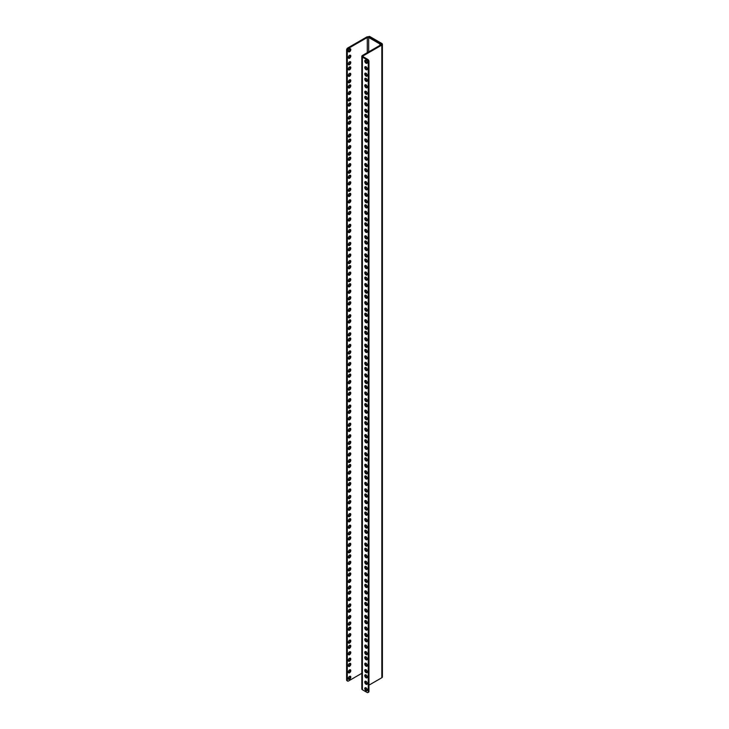 <?xml version="1.0" encoding="UTF-8"?>
<svg xmlns="http://www.w3.org/2000/svg" width="729" height="729" viewBox="0 0 729 729"><rect width="100%" height="100%" fill="white"/><g stroke="black" fill="none" stroke-linecap="round" stroke-linejoin="round"><path stroke-width="1.09" d="M368.473 36.796A1.586 0.911 60 0 1 369.102 36.933L381.13 43.868A0.984 0.574 180 0 1 381.13 44.679L362.395 55.495A1.977 1.139 180 0 0 361.821 56.297A1.977 1.139 180 0 0 362.395 57.099L367.152 59.851A1.586 0.911 60 0 1 368.263 61.783L368.263 691.794A1.64 0.948 60 0 1 367.926 692.55A1.64 0.948 60 0 1 367.106 692.468L362.395 689.752L362.395 57.099M369.102 36.933L369.803 36.532L381.823 43.467A1.977 1.139 180 0 1 382.406 44.278L382.406 676.922A1.977 1.139 180 0 1 381.823 677.724L368.965 685.151M361.821 56.297L361.821 688.941A1.977 1.139 0 0 0 362.395 689.752M382.406 44.278A1.977 1.139 180 0 1 381.823 45.08L363.097 55.896A0.984 0.574 0 0 0 363.097 56.698L367.844 59.441L367.152 59.851M366.031 76.144A1.777 1.03 -120 0 0 366.924 76.235A1.777 1.03 -120 0 0 366.924 74.185A1.777 1.03 -120 0 0 365.147 73.155A1.777 1.03 -120 0 0 364.874 74.577A1.777 1.03 -120 0 0 366.031 76.144M366.031 69.692A1.777 1.03 -120 0 0 366.924 69.784A1.777 1.03 -120 0 0 366.924 67.724A1.777 1.03 -120 0 0 365.147 66.704A1.777 1.03 -120 0 0 364.874 68.125A1.777 1.03 -120 0 0 366.031 69.692M366.031 63.232A1.777 1.03 -120 0 0 366.924 63.323A1.777 1.03 -120 0 0 366.924 61.272A1.777 1.03 -120 0 0 365.147 60.243A1.777 1.03 -120 0 0 364.874 61.673A1.777 1.03 -120 0 0 366.031 63.232M366.031 81.311A1.777 1.03 -120 0 0 366.924 81.402A1.777 1.03 -120 0 0 366.924 79.352A1.777 1.03 -120 0 0 365.147 78.322A1.777 1.03 -120 0 0 364.874 79.743A1.777 1.03 -120 0 0 366.031 81.311M366.031 87.772A1.777 1.03 -120 0 0 366.924 87.854A1.777 1.03 -120 0 0 366.924 85.803A1.777 1.03 -120 0 0 365.147 84.774A1.777 1.03 -120 0 0 364.874 86.204A1.777 1.03 -120 0 0 366.031 87.772M366.031 94.223A1.777 1.03 -120 0 0 366.924 94.314A1.777 1.03 -120 0 0 366.924 92.255A1.777 1.03 -120 0 0 365.147 91.234A1.777 1.03 -120 0 0 364.874 92.656A1.777 1.03 -120 0 0 366.031 94.223M366.031 99.39A1.777 1.03 -120 0 0 366.924 99.472A1.777 1.03 -120 0 0 366.924 97.422A1.777 1.03 -120 0 0 365.147 96.401A1.777 1.03 -120 0 0 364.874 97.823A1.777 1.03 -120 0 0 366.031 99.39M366.031 105.842A1.777 1.03 -120 0 0 366.924 105.933A1.777 1.03 -120 0 0 366.924 103.883A1.777 1.03 -120 0 0 365.147 102.853A1.777 1.03 -120 0 0 364.874 104.274A1.777 1.03 -120 0 0 366.031 105.842M366.031 112.302A1.777 1.03 -120 0 0 366.924 112.384A1.777 1.03 -120 0 0 366.924 110.334A1.777 1.03 -120 0 0 365.147 109.304A1.777 1.03 -120 0 0 364.874 110.735A1.777 1.03 -120 0 0 366.031 112.302M366.031 117.46A1.777 1.03 -120 0 0 366.924 117.551A1.777 1.03 -120 0 0 366.924 115.501A1.777 1.03 -120 0 0 365.147 114.471A1.777 1.03 -120 0 0 364.874 115.893A1.777 1.03 -120 0 0 366.031 117.46M366.031 123.921A1.777 1.03 -120 0 0 366.924 124.003A1.777 1.03 -120 0 0 366.924 121.953A1.777 1.03 -120 0 0 365.147 120.932A1.777 1.03 -120 0 0 364.874 122.354A1.777 1.03 -120 0 0 366.031 123.921M366.031 130.373A1.777 1.03 -120 0 0 366.924 130.464A1.777 1.03 -120 0 0 366.924 128.413A1.777 1.03 -120 0 0 365.147 127.384A1.777 1.03 -120 0 0 364.874 128.805A1.777 1.03 -120 0 0 366.031 130.373M366.031 135.539A1.777 1.03 -120 0 0 366.924 135.63A1.777 1.03 -120 0 0 366.924 133.571A1.777 1.03 -120 0 0 365.147 132.55A1.777 1.03 -120 0 0 364.874 133.972A1.777 1.03 -120 0 0 366.031 135.539M366.031 141.991A1.777 1.03 -120 0 0 366.924 142.082A1.777 1.03 -120 0 0 366.924 140.032A1.777 1.03 -120 0 0 365.147 139.002A1.777 1.03 -120 0 0 364.874 140.424A1.777 1.03 -120 0 0 366.031 141.991M366.031 148.452A1.777 1.03 -120 0 0 366.924 148.534A1.777 1.03 -120 0 0 366.924 146.483A1.777 1.03 -120 0 0 365.147 145.463A1.777 1.03 -120 0 0 364.874 146.884A1.777 1.03 -120 0 0 366.031 148.452M366.031 153.619A1.777 1.03 -120 0 0 366.924 153.701A1.777 1.03 -120 0 0 366.924 151.65A1.777 1.03 -120 0 0 365.147 150.621A1.777 1.03 -120 0 0 364.874 152.051A1.777 1.03 -120 0 0 366.031 153.619M366.031 160.07A1.777 1.03 -120 0 0 366.924 160.161A1.777 1.03 -120 0 0 366.924 158.102A1.777 1.03 -120 0 0 365.147 157.081A1.777 1.03 -120 0 0 364.874 158.503A1.777 1.03 -120 0 0 366.031 160.07M366.031 166.522A1.777 1.03 -120 0 0 366.924 166.613A1.777 1.03 -120 0 0 366.924 164.563A1.777 1.03 -120 0 0 365.147 163.533A1.777 1.03 -120 0 0 364.874 164.954A1.777 1.03 -120 0 0 366.031 166.522M366.031 171.689A1.777 1.03 -120 0 0 366.924 171.78A1.777 1.03 -120 0 0 366.924 169.729A1.777 1.03 -120 0 0 365.147 168.7A1.777 1.03 -120 0 0 364.874 170.121A1.777 1.03 -120 0 0 366.031 171.689M366.031 178.149A1.777 1.03 -120 0 0 366.924 178.231A1.777 1.03 -120 0 0 366.924 176.181A1.777 1.03 -120 0 0 365.147 175.151A1.777 1.03 -120 0 0 364.874 176.582A1.777 1.03 -120 0 0 366.031 178.149M366.031 184.601A1.777 1.03 -120 0 0 366.924 184.692A1.777 1.03 -120 0 0 366.924 182.633A1.777 1.03 -120 0 0 365.147 181.612A1.777 1.03 -120 0 0 364.874 183.034A1.777 1.03 -120 0 0 366.031 184.601M366.031 189.768A1.777 1.03 -120 0 0 366.924 189.85A1.777 1.03 -120 0 0 366.924 187.8A1.777 1.03 -120 0 0 365.147 186.779A1.777 1.03 -120 0 0 364.874 188.2A1.777 1.03 -120 0 0 366.031 189.768M366.031 196.219A1.777 1.03 -120 0 0 366.924 196.311A1.777 1.03 -120 0 0 366.924 194.26A1.777 1.03 -120 0 0 365.147 193.231A1.777 1.03 -120 0 0 364.874 194.652A1.777 1.03 -120 0 0 366.031 196.219M366.031 202.68A1.777 1.03 -120 0 0 366.924 202.762A1.777 1.03 -120 0 0 366.924 200.712A1.777 1.03 -120 0 0 365.147 199.682A1.777 1.03 -120 0 0 364.874 201.113A1.777 1.03 -120 0 0 366.031 202.68M366.031 207.838A1.777 1.03 -120 0 0 366.924 207.929A1.777 1.03 -120 0 0 366.924 205.879A1.777 1.03 -120 0 0 365.147 204.849A1.777 1.03 -120 0 0 364.874 206.271A1.777 1.03 -120 0 0 366.031 207.838M366.031 214.299A1.777 1.03 -120 0 0 366.924 214.381A1.777 1.03 -120 0 0 366.924 212.33A1.777 1.03 -120 0 0 365.147 211.31A1.777 1.03 -120 0 0 364.874 212.731A1.777 1.03 -120 0 0 366.031 214.299M366.031 220.75A1.777 1.03 -120 0 0 366.924 220.841A1.777 1.03 -120 0 0 366.924 218.791A1.777 1.03 -120 0 0 365.147 217.761A1.777 1.03 -120 0 0 364.874 219.183A1.777 1.03 -120 0 0 366.031 220.75M366.031 225.917A1.777 1.03 -120 0 0 366.924 226.008A1.777 1.03 -120 0 0 366.924 223.949A1.777 1.03 -120 0 0 365.147 222.928A1.777 1.03 -120 0 0 364.874 224.35A1.777 1.03 -120 0 0 366.031 225.917M366.031 232.369A1.777 1.03 -120 0 0 366.924 232.46A1.777 1.03 -120 0 0 366.924 230.41A1.777 1.03 -120 0 0 365.147 229.38A1.777 1.03 -120 0 0 364.874 230.801A1.777 1.03 -120 0 0 366.031 232.369M366.031 238.83A1.777 1.03 -120 0 0 366.924 238.912A1.777 1.03 -120 0 0 366.924 236.861A1.777 1.03 -120 0 0 365.147 235.841A1.777 1.03 -120 0 0 364.874 237.262A1.777 1.03 -120 0 0 366.031 238.83M366.031 243.996A1.777 1.03 -120 0 0 366.924 244.078A1.777 1.03 -120 0 0 366.924 242.028A1.777 1.03 -120 0 0 365.147 240.998A1.777 1.03 -120 0 0 364.874 242.429A1.777 1.03 -120 0 0 366.031 243.996M366.031 250.448A1.777 1.03 -120 0 0 366.924 250.539A1.777 1.03 -120 0 0 366.924 248.48A1.777 1.03 -120 0 0 365.147 247.459A1.777 1.03 -120 0 0 364.874 248.881A1.777 1.03 -120 0 0 366.031 250.448M366.031 256.9A1.777 1.03 -120 0 0 366.924 256.991A1.777 1.03 -120 0 0 366.924 254.94A1.777 1.03 -120 0 0 365.147 253.911A1.777 1.03 -120 0 0 364.874 255.341A1.777 1.03 -120 0 0 366.031 256.9M366.031 262.066A1.777 1.03 -120 0 0 366.924 262.158A1.777 1.03 -120 0 0 366.924 260.107A1.777 1.03 -120 0 0 365.147 259.077A1.777 1.03 -120 0 0 364.874 260.499A1.777 1.03 -120 0 0 366.031 262.066M366.031 268.527A1.777 1.03 -120 0 0 366.924 268.609A1.777 1.03 -120 0 0 366.924 266.559A1.777 1.03 -120 0 0 365.147 265.529A1.777 1.03 -120 0 0 364.874 266.96A1.777 1.03 -120 0 0 366.031 268.527M366.031 274.979A1.777 1.03 -120 0 0 366.924 275.07A1.777 1.03 -120 0 0 366.924 273.011A1.777 1.03 -120 0 0 365.147 271.99A1.777 1.03 -120 0 0 364.874 273.411A1.777 1.03 -120 0 0 366.031 274.979M366.031 280.146A1.777 1.03 -120 0 0 366.924 280.228A1.777 1.03 -120 0 0 366.924 278.177A1.777 1.03 -120 0 0 365.147 277.157A1.777 1.03 -120 0 0 364.874 278.578A1.777 1.03 -120 0 0 366.031 280.146M366.031 286.597A1.777 1.03 -120 0 0 366.924 286.688A1.777 1.03 -120 0 0 366.924 284.638A1.777 1.03 -120 0 0 365.147 283.608A1.777 1.03 -120 0 0 364.874 285.03A1.777 1.03 -120 0 0 366.031 286.597M366.031 293.058A1.777 1.03 -120 0 0 366.924 293.14A1.777 1.03 -120 0 0 366.924 291.09A1.777 1.03 -120 0 0 365.147 290.06A1.777 1.03 -120 0 0 364.874 291.491A1.777 1.03 -120 0 0 366.031 293.058M366.031 298.216A1.777 1.03 -120 0 0 366.924 298.307A1.777 1.03 -120 0 0 366.924 296.256A1.777 1.03 -120 0 0 365.147 295.227A1.777 1.03 -120 0 0 364.874 296.648A1.777 1.03 -120 0 0 366.031 298.216M366.031 304.676A1.777 1.03 -120 0 0 366.924 304.758A1.777 1.03 -120 0 0 366.924 302.708A1.777 1.03 -120 0 0 365.147 301.688A1.777 1.03 -120 0 0 364.874 303.109A1.777 1.03 -120 0 0 366.031 304.676M366.031 311.128A1.777 1.03 -120 0 0 366.924 311.219A1.777 1.03 -120 0 0 366.924 309.169A1.777 1.03 -120 0 0 365.147 308.139A1.777 1.03 -120 0 0 364.874 309.561A1.777 1.03 -120 0 0 366.031 311.128M366.031 316.295A1.777 1.03 -120 0 0 366.924 316.386A1.777 1.03 -120 0 0 366.924 314.327A1.777 1.03 -120 0 0 365.147 313.306A1.777 1.03 -120 0 0 364.874 314.728A1.777 1.03 -120 0 0 366.031 316.295M366.031 322.747A1.777 1.03 -120 0 0 366.924 322.838A1.777 1.03 -120 0 0 366.924 320.787A1.777 1.03 -120 0 0 365.147 319.758A1.777 1.03 -120 0 0 364.874 321.188A1.777 1.03 -120 0 0 366.031 322.747M366.031 329.207A1.777 1.03 -120 0 0 366.924 329.289A1.777 1.03 -120 0 0 366.924 327.239A1.777 1.03 -120 0 0 365.147 326.218A1.777 1.03 -120 0 0 364.874 327.64A1.777 1.03 -120 0 0 366.031 329.207M366.031 334.374A1.777 1.03 -120 0 0 366.924 334.456A1.777 1.03 -120 0 0 366.924 332.406A1.777 1.03 -120 0 0 365.147 331.376A1.777 1.03 -120 0 0 364.874 332.807A1.777 1.03 -120 0 0 366.031 334.374M366.031 340.826A1.777 1.03 -120 0 0 366.924 340.917A1.777 1.03 -120 0 0 366.924 338.857A1.777 1.03 -120 0 0 365.147 337.837A1.777 1.03 -120 0 0 364.874 339.258A1.777 1.03 -120 0 0 366.031 340.826M366.031 347.277A1.777 1.03 -120 0 0 366.924 347.368A1.777 1.03 -120 0 0 366.924 345.318A1.777 1.03 -120 0 0 365.147 344.288A1.777 1.03 -120 0 0 364.874 345.719A1.777 1.03 -120 0 0 366.031 347.277M366.031 352.444A1.777 1.03 -120 0 0 366.924 352.535A1.777 1.03 -120 0 0 366.924 350.485A1.777 1.03 -120 0 0 365.147 349.455A1.777 1.03 -120 0 0 364.874 350.877A1.777 1.03 -120 0 0 366.031 352.444M366.031 358.905A1.777 1.03 -120 0 0 366.924 358.987A1.777 1.03 -120 0 0 366.924 356.937A1.777 1.03 -120 0 0 365.147 355.907A1.777 1.03 -120 0 0 364.874 357.338A1.777 1.03 -120 0 0 366.031 358.905M366.031 365.357A1.777 1.03 -120 0 0 366.924 365.448A1.777 1.03 -120 0 0 366.924 363.388A1.777 1.03 -120 0 0 365.147 362.368A1.777 1.03 -120 0 0 364.874 363.789A1.777 1.03 -120 0 0 366.031 365.357M366.031 370.523A1.777 1.03 -120 0 0 366.924 370.605A1.777 1.03 -120 0 0 366.924 368.555A1.777 1.03 -120 0 0 365.147 367.534A1.777 1.03 -120 0 0 364.874 368.956A1.777 1.03 -120 0 0 366.031 370.523M366.031 376.975A1.777 1.03 -120 0 0 366.924 377.066A1.777 1.03 -120 0 0 366.924 375.016A1.777 1.03 -120 0 0 365.147 373.986A1.777 1.03 -120 0 0 364.874 375.408A1.777 1.03 -120 0 0 366.031 376.975M366.031 383.436A1.777 1.03 -120 0 0 366.924 383.518A1.777 1.03 -120 0 0 366.924 381.467A1.777 1.03 -120 0 0 365.147 380.438A1.777 1.03 -120 0 0 364.874 381.868A1.777 1.03 -120 0 0 366.031 383.436M366.031 388.593A1.777 1.03 -120 0 0 366.924 388.685A1.777 1.03 -120 0 0 366.924 386.634A1.777 1.03 -120 0 0 365.147 385.605A1.777 1.03 -120 0 0 364.874 387.035A1.777 1.03 -120 0 0 366.031 388.593M366.031 395.054A1.777 1.03 -120 0 0 366.924 395.136A1.777 1.03 -120 0 0 366.924 393.086A1.777 1.03 -120 0 0 365.147 392.065A1.777 1.03 -120 0 0 364.874 393.487A1.777 1.03 -120 0 0 366.031 395.054M366.031 401.506A1.777 1.03 -120 0 0 366.924 401.597A1.777 1.03 -120 0 0 366.924 399.547A1.777 1.03 -120 0 0 365.147 398.517A1.777 1.03 -120 0 0 364.874 399.939A1.777 1.03 -120 0 0 366.031 401.506M366.031 406.673A1.777 1.03 -120 0 0 366.924 406.764A1.777 1.03 -120 0 0 366.924 404.704A1.777 1.03 -120 0 0 365.147 403.684A1.777 1.03 -120 0 0 364.874 405.105A1.777 1.03 -120 0 0 366.031 406.673M366.031 413.124A1.777 1.03 -120 0 0 366.924 413.215A1.777 1.03 -120 0 0 366.924 411.165A1.777 1.03 -120 0 0 365.147 410.135A1.777 1.03 -120 0 0 364.874 411.566A1.777 1.03 -120 0 0 366.031 413.124M366.031 419.585A1.777 1.03 -120 0 0 366.924 419.676A1.777 1.03 -120 0 0 366.924 417.617A1.777 1.03 -120 0 0 365.147 416.596A1.777 1.03 -120 0 0 364.874 418.018A1.777 1.03 -120 0 0 366.031 419.585M366.031 424.752A1.777 1.03 -120 0 0 366.924 424.834A1.777 1.03 -120 0 0 366.924 422.784A1.777 1.03 -120 0 0 365.147 421.754A1.777 1.03 -120 0 0 364.874 423.184A1.777 1.03 -120 0 0 366.031 424.752M366.031 431.204A1.777 1.03 -120 0 0 366.924 431.295A1.777 1.03 -120 0 0 366.924 429.235A1.777 1.03 -120 0 0 365.147 428.215A1.777 1.03 -120 0 0 364.874 429.636A1.777 1.03 -120 0 0 366.031 431.204M366.031 437.655A1.777 1.03 -120 0 0 366.924 437.746A1.777 1.03 -120 0 0 366.924 435.696A1.777 1.03 -120 0 0 365.147 434.666A1.777 1.03 -120 0 0 364.874 436.097A1.777 1.03 -120 0 0 366.031 437.655M366.031 442.822A1.777 1.03 -120 0 0 366.924 442.913A1.777 1.03 -120 0 0 366.924 440.863A1.777 1.03 -120 0 0 365.147 439.833A1.777 1.03 -120 0 0 364.874 441.255A1.777 1.03 -120 0 0 366.031 442.822M366.031 449.283A1.777 1.03 -120 0 0 366.924 449.365A1.777 1.03 -120 0 0 366.924 447.314A1.777 1.03 -120 0 0 365.147 446.285A1.777 1.03 -120 0 0 364.874 447.715A1.777 1.03 -120 0 0 366.031 449.283M366.031 455.734A1.777 1.03 -120 0 0 366.924 455.825A1.777 1.03 -120 0 0 366.924 453.775A1.777 1.03 -120 0 0 365.147 452.745A1.777 1.03 -120 0 0 364.874 454.167A1.777 1.03 -120 0 0 366.031 455.734M366.031 460.901A1.777 1.03 -120 0 0 366.924 460.983A1.777 1.03 -120 0 0 366.924 458.933A1.777 1.03 -120 0 0 365.147 457.912A1.777 1.03 -120 0 0 364.874 459.334A1.777 1.03 -120 0 0 366.031 460.901M366.031 467.353A1.777 1.03 -120 0 0 366.924 467.444A1.777 1.03 -120 0 0 366.924 465.394A1.777 1.03 -120 0 0 365.147 464.364A1.777 1.03 -120 0 0 364.874 465.785A1.777 1.03 -120 0 0 366.031 467.353M366.031 473.814A1.777 1.03 -120 0 0 366.924 473.896A1.777 1.03 -120 0 0 366.924 471.845A1.777 1.03 -120 0 0 365.147 470.816A1.777 1.03 -120 0 0 364.874 472.246A1.777 1.03 -120 0 0 366.031 473.814M366.031 478.971A1.777 1.03 -120 0 0 366.924 479.062A1.777 1.03 -120 0 0 366.924 477.012A1.777 1.03 -120 0 0 365.147 475.982A1.777 1.03 -120 0 0 364.874 477.413A1.777 1.03 -120 0 0 366.031 478.971M366.031 485.432A1.777 1.03 -120 0 0 366.924 485.523A1.777 1.03 -120 0 0 366.924 483.464A1.777 1.03 -120 0 0 365.147 482.443A1.777 1.03 -120 0 0 364.874 483.865A1.777 1.03 -120 0 0 366.031 485.432M366.031 491.884A1.777 1.03 -120 0 0 366.924 491.975A1.777 1.03 -120 0 0 366.924 489.924A1.777 1.03 -120 0 0 365.147 488.895A1.777 1.03 -120 0 0 364.874 490.316A1.777 1.03 -120 0 0 366.031 491.884M366.031 497.05A1.777 1.03 -120 0 0 366.924 497.142A1.777 1.03 -120 0 0 366.924 495.082A1.777 1.03 -120 0 0 365.147 494.062A1.777 1.03 -120 0 0 364.874 495.483A1.777 1.03 -120 0 0 366.031 497.05M366.031 503.502A1.777 1.03 -120 0 0 366.924 503.593A1.777 1.03 -120 0 0 366.924 501.543A1.777 1.03 -120 0 0 365.147 500.513A1.777 1.03 -120 0 0 364.874 501.944A1.777 1.03 -120 0 0 366.031 503.502M366.031 509.963A1.777 1.03 -120 0 0 366.924 510.054A1.777 1.03 -120 0 0 366.924 507.995A1.777 1.03 -120 0 0 365.147 506.974A1.777 1.03 -120 0 0 364.874 508.395A1.777 1.03 -120 0 0 366.031 509.963M366.031 515.13A1.777 1.03 -120 0 0 366.924 515.212A1.777 1.03 -120 0 0 366.924 513.161A1.777 1.03 -120 0 0 365.147 512.132A1.777 1.03 -120 0 0 364.874 513.562A1.777 1.03 -120 0 0 366.031 515.13M366.031 521.581A1.777 1.03 -120 0 0 366.924 521.672A1.777 1.03 -120 0 0 366.924 519.613A1.777 1.03 -120 0 0 365.147 518.592A1.777 1.03 -120 0 0 364.874 520.014A1.777 1.03 -120 0 0 366.031 521.581M366.031 528.033A1.777 1.03 -120 0 0 366.924 528.124A1.777 1.03 -120 0 0 366.924 526.074A1.777 1.03 -120 0 0 365.147 525.044A1.777 1.03 -120 0 0 364.874 526.475A1.777 1.03 -120 0 0 366.031 528.033M366.031 533.2A1.777 1.03 -120 0 0 366.924 533.291A1.777 1.03 -120 0 0 366.924 531.241A1.777 1.03 -120 0 0 365.147 530.211A1.777 1.03 -120 0 0 364.874 531.632A1.777 1.03 -120 0 0 366.031 533.2M366.031 539.66A1.777 1.03 -120 0 0 366.924 539.742A1.777 1.03 -120 0 0 366.924 537.692A1.777 1.03 -120 0 0 365.147 536.662A1.777 1.03 -120 0 0 364.874 538.093A1.777 1.03 -120 0 0 366.031 539.66M366.031 546.112A1.777 1.03 -120 0 0 366.924 546.203A1.777 1.03 -120 0 0 366.924 544.153A1.777 1.03 -120 0 0 365.147 543.123A1.777 1.03 -120 0 0 364.874 544.545A1.777 1.03 -120 0 0 366.031 546.112M366.031 551.279A1.777 1.03 -120 0 0 366.924 551.361A1.777 1.03 -120 0 0 366.924 549.311A1.777 1.03 -120 0 0 365.147 548.29A1.777 1.03 -120 0 0 364.874 549.712A1.777 1.03 -120 0 0 366.031 551.279M366.031 557.731A1.777 1.03 -120 0 0 366.924 557.822A1.777 1.03 -120 0 0 366.924 555.771A1.777 1.03 -120 0 0 365.147 554.742A1.777 1.03 -120 0 0 364.874 556.163A1.777 1.03 -120 0 0 366.031 557.731M366.031 564.191A1.777 1.03 -120 0 0 366.924 564.273A1.777 1.03 -120 0 0 366.924 562.223A1.777 1.03 -120 0 0 365.147 561.202A1.777 1.03 -120 0 0 364.874 562.624A1.777 1.03 -120 0 0 366.031 564.191M366.031 569.349A1.777 1.03 -120 0 0 366.924 569.44A1.777 1.03 -120 0 0 366.924 567.39A1.777 1.03 -120 0 0 365.147 566.36A1.777 1.03 -120 0 0 364.874 567.791A1.777 1.03 -120 0 0 366.031 569.349M366.031 575.81A1.777 1.03 -120 0 0 366.924 575.901A1.777 1.03 -120 0 0 366.924 573.841A1.777 1.03 -120 0 0 365.147 572.821A1.777 1.03 -120 0 0 364.874 574.242A1.777 1.03 -120 0 0 366.031 575.81M366.031 582.261A1.777 1.03 -120 0 0 366.924 582.353A1.777 1.03 -120 0 0 366.924 580.302A1.777 1.03 -120 0 0 365.147 579.273A1.777 1.03 -120 0 0 364.874 580.694A1.777 1.03 -120 0 0 366.031 582.261M366.031 587.428A1.777 1.03 -120 0 0 366.924 587.519A1.777 1.03 -120 0 0 366.924 585.46A1.777 1.03 -120 0 0 365.147 584.439A1.777 1.03 -120 0 0 364.874 585.861A1.777 1.03 -120 0 0 366.031 587.428M366.031 593.88A1.777 1.03 -120 0 0 366.924 593.971A1.777 1.03 -120 0 0 366.924 591.921A1.777 1.03 -120 0 0 365.147 590.891A1.777 1.03 -120 0 0 364.874 592.322A1.777 1.03 -120 0 0 366.031 593.88M366.031 600.341A1.777 1.03 -120 0 0 366.924 600.432A1.777 1.03 -120 0 0 366.924 598.372A1.777 1.03 -120 0 0 365.147 597.352A1.777 1.03 -120 0 0 364.874 598.773A1.777 1.03 -120 0 0 366.031 600.341M366.031 605.507A1.777 1.03 -120 0 0 366.924 605.589A1.777 1.03 -120 0 0 366.924 603.539A1.777 1.03 -120 0 0 365.147 602.509A1.777 1.03 -120 0 0 364.874 603.94A1.777 1.03 -120 0 0 366.031 605.507M366.031 611.959A1.777 1.03 -120 0 0 366.924 612.05A1.777 1.03 -120 0 0 366.924 610A1.777 1.03 -120 0 0 365.147 608.97A1.777 1.03 -120 0 0 364.874 610.392A1.777 1.03 -120 0 0 366.031 611.959M366.031 618.42A1.777 1.03 -120 0 0 366.924 618.502A1.777 1.03 -120 0 0 366.924 616.452A1.777 1.03 -120 0 0 365.147 615.422A1.777 1.03 -120 0 0 364.874 616.852A1.777 1.03 -120 0 0 366.031 618.42M366.031 623.577A1.777 1.03 -120 0 0 366.924 623.669A1.777 1.03 -120 0 0 366.924 621.618A1.777 1.03 -120 0 0 365.147 620.589A1.777 1.03 -120 0 0 364.874 622.01A1.777 1.03 -120 0 0 366.031 623.577M366.031 630.038A1.777 1.03 -120 0 0 366.924 630.12A1.777 1.03 -120 0 0 366.924 628.07A1.777 1.03 -120 0 0 365.147 627.049A1.777 1.03 -120 0 0 364.874 628.471A1.777 1.03 -120 0 0 366.031 630.038M366.031 636.49A1.777 1.03 -120 0 0 366.924 636.581A1.777 1.03 -120 0 0 366.924 634.531A1.777 1.03 -120 0 0 365.147 633.501A1.777 1.03 -120 0 0 364.874 634.923A1.777 1.03 -120 0 0 366.031 636.49M366.031 641.657A1.777 1.03 -120 0 0 366.924 641.748A1.777 1.03 -120 0 0 366.924 639.688A1.777 1.03 -120 0 0 365.147 638.668A1.777 1.03 -120 0 0 364.874 640.089A1.777 1.03 -120 0 0 366.031 641.657M366.031 648.108A1.777 1.03 -120 0 0 366.924 648.199A1.777 1.03 -120 0 0 366.924 646.149A1.777 1.03 -120 0 0 365.147 645.119A1.777 1.03 -120 0 0 364.874 646.541A1.777 1.03 -120 0 0 366.031 648.108M366.031 654.569A1.777 1.03 -120 0 0 366.924 654.651A1.777 1.03 -120 0 0 366.924 652.601A1.777 1.03 -120 0 0 365.147 651.58A1.777 1.03 -120 0 0 364.874 653.002A1.777 1.03 -120 0 0 366.031 654.569M366.031 659.727A1.777 1.03 -120 0 0 366.924 659.818A1.777 1.03 -120 0 0 366.924 657.768A1.777 1.03 -120 0 0 365.147 656.738A1.777 1.03 -120 0 0 364.874 658.169A1.777 1.03 -120 0 0 366.031 659.727M366.031 666.188A1.777 1.03 -120 0 0 366.924 666.279A1.777 1.03 -120 0 0 366.924 664.219A1.777 1.03 -120 0 0 365.147 663.199A1.777 1.03 -120 0 0 364.874 664.62A1.777 1.03 -120 0 0 366.031 666.188M366.031 672.639A1.777 1.03 -120 0 0 366.924 672.73A1.777 1.03 -120 0 0 366.924 670.68A1.777 1.03 -120 0 0 365.147 669.65A1.777 1.03 -120 0 0 364.874 671.072A1.777 1.03 -120 0 0 366.031 672.639M366.031 677.806A1.777 1.03 -120 0 0 366.924 677.897A1.777 1.03 -120 0 0 366.924 675.847A1.777 1.03 -120 0 0 365.147 674.817A1.777 1.03 -120 0 0 364.874 676.239A1.777 1.03 -120 0 0 366.031 677.806M366.031 684.267A1.777 1.03 -120 0 0 366.924 684.349A1.777 1.03 -120 0 0 366.924 682.298A1.777 1.03 -120 0 0 365.147 681.269A1.777 1.03 -120 0 0 364.874 682.699A1.777 1.03 -120 0 0 366.031 684.267M366.031 690.718A1.777 1.03 -120 0 0 366.924 690.81A1.777 1.03 -120 0 0 366.924 688.75A1.777 1.03 -120 0 0 365.147 687.729A1.777 1.03 -120 0 0 364.874 689.151A1.777 1.03 -120 0 0 366.031 690.718M369.803 36.532A1.586 0.911 -120 0 0 369.011 36.45L368.427 36.787M365.566 73.082A1.777 1.03 -120 0 0 366.733 75.743A1.777 1.03 -120 0 0 367.197 75.907M365.566 66.621A1.777 1.03 -120 0 0 366.733 69.291A1.777 1.03 -120 0 0 367.197 69.455M365.566 60.17A1.777 1.03 -120 0 0 366.733 62.831A1.777 1.03 -120 0 0 367.197 62.995M365.566 78.24A1.777 1.03 -120 0 0 366.733 80.91A1.777 1.03 -120 0 0 367.197 81.074M365.566 84.701A1.777 1.03 -120 0 0 366.733 87.362A1.777 1.03 -120 0 0 367.197 87.535M365.566 91.152A1.777 1.03 -120 0 0 366.733 93.822A1.777 1.03 -120 0 0 367.197 93.986M365.566 96.319A1.777 1.03 -120 0 0 366.733 98.98A1.777 1.03 -120 0 0 367.197 99.153M365.566 102.771A1.777 1.03 -120 0 0 366.733 105.441A1.777 1.03 -120 0 0 367.197 105.605M365.566 109.232A1.777 1.03 -120 0 0 366.733 111.892A1.777 1.03 -120 0 0 367.197 112.066M365.566 114.398A1.777 1.03 -120 0 0 366.733 117.059A1.777 1.03 -120 0 0 367.197 117.223M365.566 120.85A1.777 1.03 -120 0 0 366.733 123.52A1.777 1.03 -120 0 0 367.197 123.684M365.566 127.302A1.777 1.03 -120 0 0 366.733 129.972A1.777 1.03 -120 0 0 367.197 130.136M365.566 132.468A1.777 1.03 -120 0 0 366.733 135.138A1.777 1.03 -120 0 0 367.197 135.302M365.566 138.929A1.777 1.03 -120 0 0 366.733 141.59A1.777 1.03 -120 0 0 367.197 141.754M365.566 145.381A1.777 1.03 -120 0 0 366.733 148.051A1.777 1.03 -120 0 0 367.197 148.215M365.566 150.548A1.777 1.03 -120 0 0 366.733 153.208A1.777 1.03 -120 0 0 367.197 153.382M365.566 156.999A1.777 1.03 -120 0 0 366.733 159.669A1.777 1.03 -120 0 0 367.197 159.833M365.566 163.46A1.777 1.03 -120 0 0 366.733 166.121A1.777 1.03 -120 0 0 367.197 166.285M365.566 168.618A1.777 1.03 -120 0 0 366.733 171.288A1.777 1.03 -120 0 0 367.197 171.452M365.566 175.078A1.777 1.03 -120 0 0 366.733 177.739A1.777 1.03 -120 0 0 367.197 177.912M365.566 181.53A1.777 1.03 -120 0 0 366.733 184.2A1.777 1.03 -120 0 0 367.197 184.364M365.566 186.697A1.777 1.03 -120 0 0 366.733 189.367A1.777 1.03 -120 0 0 367.197 189.531M365.566 193.149A1.777 1.03 -120 0 0 366.733 195.819A1.777 1.03 -120 0 0 367.197 195.983M365.566 199.609A1.777 1.03 -120 0 0 366.733 202.27A1.777 1.03 -120 0 0 367.197 202.443M365.566 204.776A1.777 1.03 -120 0 0 366.733 207.437A1.777 1.03 -120 0 0 367.197 207.601M365.566 211.228A1.777 1.03 -120 0 0 366.733 213.898A1.777 1.03 -120 0 0 367.197 214.062M365.566 217.679A1.777 1.03 -120 0 0 366.733 220.349A1.777 1.03 -120 0 0 367.197 220.513M365.566 222.846A1.777 1.03 -120 0 0 366.733 225.516A1.777 1.03 -120 0 0 367.197 225.68M365.566 229.307A1.777 1.03 -120 0 0 366.733 231.968A1.777 1.03 -120 0 0 367.197 232.132M365.566 235.759A1.777 1.03 -120 0 0 366.733 238.429A1.777 1.03 -120 0 0 367.197 238.593M365.566 240.925A1.777 1.03 -120 0 0 366.733 243.586A1.777 1.03 -120 0 0 367.197 243.759M365.566 247.377A1.777 1.03 -120 0 0 366.733 250.047A1.777 1.03 -120 0 0 367.197 250.211M365.566 253.838A1.777 1.03 -120 0 0 366.733 256.499A1.777 1.03 -120 0 0 367.197 256.663M365.566 258.995A1.777 1.03 -120 0 0 366.733 261.665A1.777 1.03 -120 0 0 367.197 261.829M365.566 265.456A1.777 1.03 -120 0 0 366.733 268.117A1.777 1.03 -120 0 0 367.197 268.29M365.566 271.908A1.777 1.03 -120 0 0 366.733 274.578A1.777 1.03 -120 0 0 367.197 274.742M365.566 277.075A1.777 1.03 -120 0 0 366.733 279.745A1.777 1.03 -120 0 0 367.197 279.909M365.566 283.526A1.777 1.03 -120 0 0 366.733 286.196A1.777 1.03 -120 0 0 367.197 286.36M365.566 289.987A1.777 1.03 -120 0 0 366.733 292.648A1.777 1.03 -120 0 0 367.197 292.821M365.566 295.154A1.777 1.03 -120 0 0 366.733 297.815A1.777 1.03 -120 0 0 367.197 297.979M365.566 301.606A1.777 1.03 -120 0 0 366.733 304.275A1.777 1.03 -120 0 0 367.197 304.44M365.566 308.066A1.777 1.03 -120 0 0 366.733 310.727A1.777 1.03 -120 0 0 367.197 310.891M365.566 313.224A1.777 1.03 -120 0 0 366.733 315.894A1.777 1.03 -120 0 0 367.197 316.058M365.566 319.685A1.777 1.03 -120 0 0 366.733 322.346A1.777 1.03 -120 0 0 367.197 322.51M365.566 326.136A1.777 1.03 -120 0 0 366.733 328.806A1.777 1.03 -120 0 0 367.197 328.97M365.566 331.303A1.777 1.03 -120 0 0 366.733 333.964A1.777 1.03 -120 0 0 367.197 334.137M365.566 337.755A1.777 1.03 -120 0 0 366.733 340.425A1.777 1.03 -120 0 0 367.197 340.589M365.566 344.216A1.777 1.03 -120 0 0 366.733 346.876A1.777 1.03 -120 0 0 367.197 347.04M365.566 349.373A1.777 1.03 -120 0 0 366.733 352.043A1.777 1.03 -120 0 0 367.197 352.207M365.566 355.834A1.777 1.03 -120 0 0 366.733 358.495A1.777 1.03 -120 0 0 367.197 358.668M365.566 362.286A1.777 1.03 -120 0 0 366.733 364.956A1.777 1.03 -120 0 0 367.197 365.12M365.566 367.452A1.777 1.03 -120 0 0 366.733 370.122A1.777 1.03 -120 0 0 367.197 370.286M365.566 373.904A1.777 1.03 -120 0 0 366.733 376.574A1.777 1.03 -120 0 0 367.197 376.738M365.566 380.365A1.777 1.03 -120 0 0 366.733 383.026A1.777 1.03 -120 0 0 367.197 383.199M365.566 385.532A1.777 1.03 -120 0 0 366.733 388.192A1.777 1.03 -120 0 0 367.197 388.357M365.566 391.983A1.777 1.03 -120 0 0 366.733 394.653A1.777 1.03 -120 0 0 367.197 394.817M365.566 398.444A1.777 1.03 -120 0 0 366.733 401.105A1.777 1.03 -120 0 0 367.197 401.269M365.566 403.602A1.777 1.03 -120 0 0 366.733 406.272A1.777 1.03 -120 0 0 367.197 406.436M365.566 410.062A1.777 1.03 -120 0 0 366.733 412.723A1.777 1.03 -120 0 0 367.197 412.887M365.566 416.514A1.777 1.03 -120 0 0 366.733 419.184A1.777 1.03 -120 0 0 367.197 419.348M365.566 421.681A1.777 1.03 -120 0 0 366.733 424.342A1.777 1.03 -120 0 0 367.197 424.515M365.566 428.133A1.777 1.03 -120 0 0 366.733 430.803A1.777 1.03 -120 0 0 367.197 430.967M365.566 434.593A1.777 1.03 -120 0 0 366.733 437.254A1.777 1.03 -120 0 0 367.197 437.418M365.566 439.751A1.777 1.03 -120 0 0 366.733 442.421A1.777 1.03 -120 0 0 367.197 442.585M365.566 446.212A1.777 1.03 -120 0 0 366.733 448.873A1.777 1.03 -120 0 0 367.197 449.046M365.566 452.663A1.777 1.03 -120 0 0 366.733 455.333A1.777 1.03 -120 0 0 367.197 455.497M365.566 457.83A1.777 1.03 -120 0 0 366.733 460.5A1.777 1.03 -120 0 0 367.197 460.664M365.566 464.291A1.777 1.03 -120 0 0 366.733 466.952A1.777 1.03 -120 0 0 367.197 467.116M365.566 470.743A1.777 1.03 -120 0 0 366.733 473.403A1.777 1.03 -120 0 0 367.197 473.577M365.566 475.909A1.777 1.03 -120 0 0 366.733 478.57A1.777 1.03 -120 0 0 367.197 478.734M365.566 482.361A1.777 1.03 -120 0 0 366.733 485.031A1.777 1.03 -120 0 0 367.197 485.195M365.566 488.822A1.777 1.03 -120 0 0 366.733 491.483A1.777 1.03 -120 0 0 367.197 491.647M365.566 493.98A1.777 1.03 -120 0 0 366.733 496.649A1.777 1.03 -120 0 0 367.197 496.814M365.566 500.44A1.777 1.03 -120 0 0 366.733 503.101A1.777 1.03 -120 0 0 367.197 503.265M365.566 506.892A1.777 1.03 -120 0 0 366.733 509.562A1.777 1.03 -120 0 0 367.197 509.726M365.566 512.059A1.777 1.03 -120 0 0 366.733 514.72A1.777 1.03 -120 0 0 367.197 514.893M365.566 518.51A1.777 1.03 -120 0 0 366.733 521.18A1.777 1.03 -120 0 0 367.197 521.344M365.566 524.971A1.777 1.03 -120 0 0 366.733 527.632A1.777 1.03 -120 0 0 367.197 527.796M365.566 530.138A1.777 1.03 -120 0 0 366.733 532.799A1.777 1.03 -120 0 0 367.197 532.963M365.566 536.59A1.777 1.03 -120 0 0 366.733 539.25A1.777 1.03 -120 0 0 367.197 539.424M365.566 543.041A1.777 1.03 -120 0 0 366.733 545.711A1.777 1.03 -120 0 0 367.197 545.875M365.566 548.208A1.777 1.03 -120 0 0 366.733 550.878A1.777 1.03 -120 0 0 367.197 551.042M365.566 554.669A1.777 1.03 -120 0 0 366.733 557.33A1.777 1.03 -120 0 0 367.197 557.494M365.566 561.12A1.777 1.03 -120 0 0 366.733 563.781A1.777 1.03 -120 0 0 367.197 563.954M365.566 566.287A1.777 1.03 -120 0 0 366.733 568.948A1.777 1.03 -120 0 0 367.197 569.112M365.566 572.739A1.777 1.03 -120 0 0 366.733 575.409A1.777 1.03 -120 0 0 367.197 575.573M365.566 579.2A1.777 1.03 -120 0 0 366.733 581.86A1.777 1.03 -120 0 0 367.197 582.024M365.566 584.357A1.777 1.03 -120 0 0 366.733 587.027A1.777 1.03 -120 0 0 367.197 587.191M365.566 590.818A1.777 1.03 -120 0 0 366.733 593.479A1.777 1.03 -120 0 0 367.197 593.643M365.566 597.27A1.777 1.03 -120 0 0 366.733 599.94A1.777 1.03 -120 0 0 367.197 600.104M365.566 602.436A1.777 1.03 -120 0 0 366.733 605.097A1.777 1.03 -120 0 0 367.197 605.27M365.566 608.888A1.777 1.03 -120 0 0 366.733 611.558A1.777 1.03 -120 0 0 367.197 611.722M365.566 615.349A1.777 1.03 -120 0 0 366.733 618.01A1.777 1.03 -120 0 0 367.197 618.183M365.566 620.516A1.777 1.03 -120 0 0 366.733 623.177A1.777 1.03 -120 0 0 367.197 623.341M365.566 626.967A1.777 1.03 -120 0 0 366.733 629.628A1.777 1.03 -120 0 0 367.197 629.801M365.566 633.419A1.777 1.03 -120 0 0 366.733 636.089A1.777 1.03 -120 0 0 367.197 636.253M365.566 638.586A1.777 1.03 -120 0 0 366.733 641.256A1.777 1.03 -120 0 0 367.197 641.42M365.566 645.047A1.777 1.03 -120 0 0 366.733 647.707A1.777 1.03 -120 0 0 367.197 647.871M365.566 651.498A1.777 1.03 -120 0 0 366.733 654.168A1.777 1.03 -120 0 0 367.197 654.332M365.566 656.665A1.777 1.03 -120 0 0 366.733 659.326A1.777 1.03 -120 0 0 367.197 659.49M365.566 663.117A1.777 1.03 -120 0 0 366.733 665.787A1.777 1.03 -120 0 0 367.197 665.951M365.566 669.577A1.777 1.03 -120 0 0 366.733 672.238A1.777 1.03 -120 0 0 367.197 672.402M365.566 674.735A1.777 1.03 -120 0 0 366.733 677.405A1.777 1.03 -120 0 0 367.197 677.569M365.566 681.196A1.777 1.03 -120 0 0 366.733 683.857A1.777 1.03 -120 0 0 367.197 684.03M365.566 687.647A1.777 1.03 -120 0 0 366.733 690.317A1.777 1.03 -120 0 0 367.197 690.481M367.926 692.55L368.628 692.149A1.64 0.948 -120 0 0 368.965 691.393L368.965 61.382A1.586 0.911 -120 0 0 367.844 59.441M348.362 666.115A1.777 1.03 120 0 0 348.836 665.951A1.777 1.03 120 0 0 350.002 663.281M348.362 672.566A1.777 1.03 120 0 0 348.836 672.402A1.777 1.03 120 0 0 350.002 669.732M348.362 679.027A1.777 1.03 120 0 0 348.836 678.854A1.777 1.03 120 0 0 350.002 676.193M348.362 660.948A1.777 1.03 120 0 0 348.836 660.784A1.777 1.03 120 0 0 350.002 658.114M348.362 654.496A1.777 1.03 120 0 0 348.836 654.323A1.777 1.03 120 0 0 350.002 651.662M348.362 648.035A1.777 1.03 120 0 0 348.836 647.871A1.777 1.03 120 0 0 350.002 645.201M348.362 642.869A1.777 1.03 120 0 0 348.836 642.705A1.777 1.03 120 0 0 350.002 640.044M348.362 636.417A1.777 1.03 120 0 0 348.836 636.253A1.777 1.03 120 0 0 350.002 633.583M348.362 629.965A1.777 1.03 120 0 0 348.836 629.792A1.777 1.03 120 0 0 350.002 627.131M348.362 624.799A1.777 1.03 120 0 0 348.836 624.635A1.777 1.03 120 0 0 350.002 621.965M348.362 618.338A1.777 1.03 120 0 0 348.836 618.174A1.777 1.03 120 0 0 350.002 615.513M348.362 611.886A1.777 1.03 120 0 0 348.836 611.722A1.777 1.03 120 0 0 350.002 609.052M348.362 606.719A1.777 1.03 120 0 0 348.836 606.555A1.777 1.03 120 0 0 350.002 603.885M348.362 600.268A1.777 1.03 120 0 0 348.836 600.104A1.777 1.03 120 0 0 350.002 597.434M348.362 593.807A1.777 1.03 120 0 0 348.836 593.643A1.777 1.03 120 0 0 350.002 590.982M348.362 588.649A1.777 1.03 120 0 0 348.836 588.476A1.777 1.03 120 0 0 350.002 585.815M348.362 582.189A1.777 1.03 120 0 0 348.836 582.024A1.777 1.03 120 0 0 350.002 579.355M348.362 575.737A1.777 1.03 120 0 0 348.836 575.573A1.777 1.03 120 0 0 350.002 572.903M348.362 570.57A1.777 1.03 120 0 0 348.836 570.406A1.777 1.03 120 0 0 350.002 567.736M348.362 564.118A1.777 1.03 120 0 0 348.836 563.945A1.777 1.03 120 0 0 350.002 561.284M348.362 557.658A1.777 1.03 120 0 0 348.836 557.494A1.777 1.03 120 0 0 350.002 554.824M348.362 552.491A1.777 1.03 120 0 0 348.836 552.327A1.777 1.03 120 0 0 350.002 549.666M348.362 546.039A1.777 1.03 120 0 0 348.836 545.875A1.777 1.03 120 0 0 350.002 543.205M348.362 539.588A1.777 1.03 120 0 0 348.836 539.414A1.777 1.03 120 0 0 350.002 536.754M348.362 534.421A1.777 1.03 120 0 0 348.836 534.257A1.777 1.03 120 0 0 350.002 531.587M348.362 527.96A1.777 1.03 120 0 0 348.836 527.796A1.777 1.03 120 0 0 350.002 525.135M348.362 521.508A1.777 1.03 120 0 0 348.836 521.344A1.777 1.03 120 0 0 350.002 518.674M348.362 516.342A1.777 1.03 120 0 0 348.836 516.178A1.777 1.03 120 0 0 350.002 513.508M348.362 509.89A1.777 1.03 120 0 0 348.836 509.726A1.777 1.03 120 0 0 350.002 507.056M348.362 503.429A1.777 1.03 120 0 0 348.836 503.265A1.777 1.03 120 0 0 350.002 500.604M348.362 498.271A1.777 1.03 120 0 0 348.836 498.098A1.777 1.03 120 0 0 350.002 495.438M348.362 491.811A1.777 1.03 120 0 0 348.836 491.647A1.777 1.03 120 0 0 350.002 488.977M348.362 485.359A1.777 1.03 120 0 0 348.836 485.195A1.777 1.03 120 0 0 350.002 482.525M348.362 480.192A1.777 1.03 120 0 0 348.836 480.028A1.777 1.03 120 0 0 350.002 477.358M348.362 473.741A1.777 1.03 120 0 0 348.836 473.568A1.777 1.03 120 0 0 350.002 470.907M348.362 467.28A1.777 1.03 120 0 0 348.836 467.116A1.777 1.03 120 0 0 350.002 464.446M348.362 462.113A1.777 1.03 120 0 0 348.836 461.949A1.777 1.03 120 0 0 350.002 459.288M348.362 455.661A1.777 1.03 120 0 0 348.836 455.497A1.777 1.03 120 0 0 350.002 452.827M348.362 449.201A1.777 1.03 120 0 0 348.836 449.037A1.777 1.03 120 0 0 350.002 446.376M348.362 444.043A1.777 1.03 120 0 0 348.836 443.879A1.777 1.03 120 0 0 350.002 441.209M348.362 437.582A1.777 1.03 120 0 0 348.836 437.418A1.777 1.03 120 0 0 350.002 434.757M348.362 431.131A1.777 1.03 120 0 0 348.836 430.967A1.777 1.03 120 0 0 350.002 428.297M348.362 425.964A1.777 1.03 120 0 0 348.836 425.8A1.777 1.03 120 0 0 350.002 423.13M348.362 419.512A1.777 1.03 120 0 0 348.836 419.348A1.777 1.03 120 0 0 350.002 416.678M348.362 413.051A1.777 1.03 120 0 0 348.836 412.887A1.777 1.03 120 0 0 350.002 410.227M348.362 407.894A1.777 1.03 120 0 0 348.836 407.721A1.777 1.03 120 0 0 350.002 405.06M348.362 401.433A1.777 1.03 120 0 0 348.836 401.269A1.777 1.03 120 0 0 350.002 398.599M348.362 394.981A1.777 1.03 120 0 0 348.836 394.808A1.777 1.03 120 0 0 350.002 392.147M348.362 389.815A1.777 1.03 120 0 0 348.836 389.651A1.777 1.03 120 0 0 350.002 386.981M348.362 383.363A1.777 1.03 120 0 0 348.836 383.19A1.777 1.03 120 0 0 350.002 380.529M348.362 376.902A1.777 1.03 120 0 0 348.836 376.738A1.777 1.03 120 0 0 350.002 374.068M348.362 371.735A1.777 1.03 120 0 0 348.836 371.571A1.777 1.03 120 0 0 350.002 368.91M348.362 365.284A1.777 1.03 120 0 0 348.836 365.12A1.777 1.03 120 0 0 350.002 362.45M348.362 358.823A1.777 1.03 120 0 0 348.836 358.659A1.777 1.03 120 0 0 350.002 355.998M348.362 353.665A1.777 1.03 120 0 0 348.836 353.501A1.777 1.03 120 0 0 350.002 350.831M348.362 347.204A1.777 1.03 120 0 0 348.836 347.04A1.777 1.03 120 0 0 350.002 344.38M348.362 340.753A1.777 1.03 120 0 0 348.836 340.589A1.777 1.03 120 0 0 350.002 337.919M348.362 335.586A1.777 1.03 120 0 0 348.836 335.422A1.777 1.03 120 0 0 350.002 332.752M348.362 329.134A1.777 1.03 120 0 0 348.836 328.961A1.777 1.03 120 0 0 350.002 326.3M348.362 322.674A1.777 1.03 120 0 0 348.836 322.51A1.777 1.03 120 0 0 350.002 319.849M348.362 317.516A1.777 1.03 120 0 0 348.836 317.343A1.777 1.03 120 0 0 350.002 314.682M348.362 311.055A1.777 1.03 120 0 0 348.836 310.891A1.777 1.03 120 0 0 350.002 308.221M348.362 304.604A1.777 1.03 120 0 0 348.836 304.43A1.777 1.03 120 0 0 350.002 301.77M348.362 299.437A1.777 1.03 120 0 0 348.836 299.273A1.777 1.03 120 0 0 350.002 296.603M348.362 292.976A1.777 1.03 120 0 0 348.836 292.812A1.777 1.03 120 0 0 350.002 290.151M348.362 286.524A1.777 1.03 120 0 0 348.836 286.36A1.777 1.03 120 0 0 350.002 283.69M348.362 281.358A1.777 1.03 120 0 0 348.836 281.194A1.777 1.03 120 0 0 350.002 278.533M348.362 274.906A1.777 1.03 120 0 0 348.836 274.742A1.777 1.03 120 0 0 350.002 272.072M348.362 268.445A1.777 1.03 120 0 0 348.836 268.281A1.777 1.03 120 0 0 350.002 265.62M348.362 263.287A1.777 1.03 120 0 0 348.836 263.114A1.777 1.03 120 0 0 350.002 260.453M348.362 256.827A1.777 1.03 120 0 0 348.836 256.663A1.777 1.03 120 0 0 350.002 254.002M348.362 250.375A1.777 1.03 120 0 0 348.836 250.211A1.777 1.03 120 0 0 350.002 247.541M348.362 245.208A1.777 1.03 120 0 0 348.836 245.044A1.777 1.03 120 0 0 350.002 242.374M348.362 238.757A1.777 1.03 120 0 0 348.836 238.583A1.777 1.03 120 0 0 350.002 235.923M348.362 232.296A1.777 1.03 120 0 0 348.836 232.132A1.777 1.03 120 0 0 350.002 229.471M348.362 227.129A1.777 1.03 120 0 0 348.836 226.965A1.777 1.03 120 0 0 350.002 224.304M348.362 220.677A1.777 1.03 120 0 0 348.836 220.513A1.777 1.03 120 0 0 350.002 217.843M348.362 214.226A1.777 1.03 120 0 0 348.836 214.053A1.777 1.03 120 0 0 350.002 211.392M348.362 209.059A1.777 1.03 120 0 0 348.836 208.895A1.777 1.03 120 0 0 350.002 206.225M348.362 202.598A1.777 1.03 120 0 0 348.836 202.434A1.777 1.03 120 0 0 350.002 199.773M348.362 196.147A1.777 1.03 120 0 0 348.836 195.983A1.777 1.03 120 0 0 350.002 193.313M348.362 190.98A1.777 1.03 120 0 0 348.836 190.816A1.777 1.03 120 0 0 350.002 188.155M348.362 184.528A1.777 1.03 120 0 0 348.836 184.364A1.777 1.03 120 0 0 350.002 181.694M348.362 178.067A1.777 1.03 120 0 0 348.836 177.903A1.777 1.03 120 0 0 350.002 175.242M348.362 172.91A1.777 1.03 120 0 0 348.836 172.737A1.777 1.03 120 0 0 350.002 170.076M348.362 166.449A1.777 1.03 120 0 0 348.836 166.285A1.777 1.03 120 0 0 350.002 163.624M348.362 159.997A1.777 1.03 120 0 0 348.836 159.833A1.777 1.03 120 0 0 350.002 157.163M348.362 154.83A1.777 1.03 120 0 0 348.836 154.666A1.777 1.03 120 0 0 350.002 151.996M348.362 148.379A1.777 1.03 120 0 0 348.836 148.206A1.777 1.03 120 0 0 350.002 145.545M348.362 141.918A1.777 1.03 120 0 0 348.836 141.754A1.777 1.03 120 0 0 350.002 139.084M348.362 136.751A1.777 1.03 120 0 0 348.836 136.587A1.777 1.03 120 0 0 350.002 133.926M348.362 130.3A1.777 1.03 120 0 0 348.836 130.136A1.777 1.03 120 0 0 350.002 127.466M348.362 123.848A1.777 1.03 120 0 0 348.836 123.675A1.777 1.03 120 0 0 350.002 121.014M348.362 118.681A1.777 1.03 120 0 0 348.836 118.517A1.777 1.03 120 0 0 350.002 115.847M348.362 112.22A1.777 1.03 120 0 0 348.836 112.056A1.777 1.03 120 0 0 350.002 109.396M348.362 105.769A1.777 1.03 120 0 0 348.836 105.605A1.777 1.03 120 0 0 350.002 102.935M348.362 100.602A1.777 1.03 120 0 0 348.836 100.438A1.777 1.03 120 0 0 350.002 97.777M348.362 94.15A1.777 1.03 120 0 0 348.836 93.986A1.777 1.03 120 0 0 350.002 91.316M348.362 87.69A1.777 1.03 120 0 0 348.836 87.526A1.777 1.03 120 0 0 350.002 84.865M348.362 82.532A1.777 1.03 120 0 0 348.836 82.359A1.777 1.03 120 0 0 350.002 79.698M348.362 76.071A1.777 1.03 120 0 0 348.836 75.907A1.777 1.03 120 0 0 350.002 73.237M348.362 69.62A1.777 1.03 120 0 0 348.836 69.455A1.777 1.03 120 0 0 350.002 66.786M348.362 64.453A1.777 1.03 120 0 0 348.836 64.289A1.777 1.03 120 0 0 350.002 61.619M348.362 58.001A1.777 1.03 120 0 0 348.836 57.828A1.777 1.03 120 0 0 350.002 55.167M348.362 51.54A1.777 1.03 120 0 0 348.836 51.376A1.777 1.03 120 0 0 350.002 48.706M361.821 673.295L348.462 681.014A1.64 0.948 -60 0 1 347.633 681.096L346.94 680.686A1.64 0.948 -60 0 1 346.594 679.938L346.594 49.973A1.64 0.948 -60 0 1 347.76 47.959L366.587 37.088A1.977 1.139 180 0 1 369.384 37.088L379.727 43.066A1.586 0.911 60 0 1 380.839 44.843M349.528 666.352A1.777 1.03 -60 0 1 348.644 666.434A1.777 1.03 -60 0 1 348.644 664.383A1.777 1.03 -60 0 1 350.421 663.363A1.777 1.03 -60 0 1 350.695 664.784A1.777 1.03 -60 0 1 349.528 666.352M349.528 672.803A1.777 1.03 -60 0 1 348.644 672.894A1.777 1.03 -60 0 1 348.644 670.844A1.777 1.03 -60 0 1 350.421 669.814A1.777 1.03 -60 0 1 350.695 671.236A1.777 1.03 -60 0 1 349.528 672.803M349.528 679.264A1.777 1.03 -60 0 1 348.644 679.346A1.777 1.03 -60 0 1 348.644 677.296A1.777 1.03 -60 0 1 350.421 676.266A1.777 1.03 -60 0 1 350.695 677.697A1.777 1.03 -60 0 1 349.528 679.264M349.528 661.185A1.777 1.03 -60 0 1 348.644 661.276A1.777 1.03 -60 0 1 348.644 659.216A1.777 1.03 -60 0 1 350.421 658.196A1.777 1.03 -60 0 1 350.695 659.617A1.777 1.03 -60 0 1 349.528 661.185M349.528 654.733A1.777 1.03 -60 0 1 348.644 654.815A1.777 1.03 -60 0 1 348.644 652.765A1.777 1.03 -60 0 1 350.421 651.735A1.777 1.03 -60 0 1 350.695 653.166A1.777 1.03 -60 0 1 349.528 654.733M349.528 648.272A1.777 1.03 -60 0 1 348.644 648.363A1.777 1.03 -60 0 1 348.644 646.313A1.777 1.03 -60 0 1 350.421 645.283A1.777 1.03 -60 0 1 350.695 646.705A1.777 1.03 -60 0 1 349.528 648.272M349.528 643.106A1.777 1.03 -60 0 1 348.644 643.197A1.777 1.03 -60 0 1 348.644 641.146A1.777 1.03 -60 0 1 350.421 640.117A1.777 1.03 -60 0 1 350.695 641.547A1.777 1.03 -60 0 1 349.528 643.106M349.528 636.654A1.777 1.03 -60 0 1 348.644 636.745A1.777 1.03 -60 0 1 348.644 634.686A1.777 1.03 -60 0 1 350.421 633.665A1.777 1.03 -60 0 1 350.695 635.087A1.777 1.03 -60 0 1 349.528 636.654M349.528 630.202A1.777 1.03 -60 0 1 348.644 630.284A1.777 1.03 -60 0 1 348.644 628.234A1.777 1.03 -60 0 1 350.421 627.204A1.777 1.03 -60 0 1 350.695 628.635A1.777 1.03 -60 0 1 349.528 630.202M349.528 625.035A1.777 1.03 -60 0 1 348.644 625.117A1.777 1.03 -60 0 1 348.644 623.067A1.777 1.03 -60 0 1 350.421 622.047A1.777 1.03 -60 0 1 350.695 623.468A1.777 1.03 -60 0 1 349.528 625.035M349.528 618.575A1.777 1.03 -60 0 1 348.644 618.666A1.777 1.03 -60 0 1 348.644 616.616A1.777 1.03 -60 0 1 350.421 615.586A1.777 1.03 -60 0 1 350.695 617.016A1.777 1.03 -60 0 1 349.528 618.575M349.528 612.123A1.777 1.03 -60 0 1 348.644 612.214A1.777 1.03 -60 0 1 348.644 610.155A1.777 1.03 -60 0 1 350.421 609.134A1.777 1.03 -60 0 1 350.695 610.556A1.777 1.03 -60 0 1 349.528 612.123M349.528 606.956A1.777 1.03 -60 0 1 348.644 607.047A1.777 1.03 -60 0 1 348.644 604.997A1.777 1.03 -60 0 1 350.421 603.967A1.777 1.03 -60 0 1 350.695 605.389A1.777 1.03 -60 0 1 349.528 606.956M349.528 600.505A1.777 1.03 -60 0 1 348.644 600.587A1.777 1.03 -60 0 1 348.644 598.536A1.777 1.03 -60 0 1 350.421 597.516A1.777 1.03 -60 0 1 350.695 598.937A1.777 1.03 -60 0 1 349.528 600.505M349.528 594.044A1.777 1.03 -60 0 1 348.644 594.135A1.777 1.03 -60 0 1 348.644 592.085A1.777 1.03 -60 0 1 350.421 591.055A1.777 1.03 -60 0 1 350.695 592.477A1.777 1.03 -60 0 1 349.528 594.044M349.528 588.886A1.777 1.03 -60 0 1 348.644 588.968A1.777 1.03 -60 0 1 348.644 586.918A1.777 1.03 -60 0 1 350.421 585.888A1.777 1.03 -60 0 1 350.695 587.319A1.777 1.03 -60 0 1 349.528 588.886M349.528 582.425A1.777 1.03 -60 0 1 348.644 582.517A1.777 1.03 -60 0 1 348.644 580.466A1.777 1.03 -60 0 1 350.421 579.437A1.777 1.03 -60 0 1 350.695 580.858A1.777 1.03 -60 0 1 349.528 582.425M349.528 575.974A1.777 1.03 -60 0 1 348.644 576.056A1.777 1.03 -60 0 1 348.644 574.005A1.777 1.03 -60 0 1 350.421 572.985A1.777 1.03 -60 0 1 350.695 574.406A1.777 1.03 -60 0 1 349.528 575.974M349.528 570.807A1.777 1.03 -60 0 1 348.644 570.898A1.777 1.03 -60 0 1 348.644 568.839A1.777 1.03 -60 0 1 350.421 567.818A1.777 1.03 -60 0 1 350.695 569.24A1.777 1.03 -60 0 1 349.528 570.807M349.528 564.355A1.777 1.03 -60 0 1 348.644 564.437A1.777 1.03 -60 0 1 348.644 562.387A1.777 1.03 -60 0 1 350.421 561.357A1.777 1.03 -60 0 1 350.695 562.788A1.777 1.03 -60 0 1 349.528 564.355M349.528 557.895A1.777 1.03 -60 0 1 348.644 557.986A1.777 1.03 -60 0 1 348.644 555.935A1.777 1.03 -60 0 1 350.421 554.906A1.777 1.03 -60 0 1 350.695 556.327A1.777 1.03 -60 0 1 349.528 557.895M349.528 552.728A1.777 1.03 -60 0 1 348.644 552.819A1.777 1.03 -60 0 1 348.644 550.769A1.777 1.03 -60 0 1 350.421 549.739A1.777 1.03 -60 0 1 350.695 551.17A1.777 1.03 -60 0 1 349.528 552.728M349.528 546.276A1.777 1.03 -60 0 1 348.644 546.367A1.777 1.03 -60 0 1 348.644 544.308A1.777 1.03 -60 0 1 350.421 543.287A1.777 1.03 -60 0 1 350.695 544.709A1.777 1.03 -60 0 1 349.528 546.276M349.528 539.824A1.777 1.03 -60 0 1 348.644 539.907A1.777 1.03 -60 0 1 348.644 537.856A1.777 1.03 -60 0 1 350.421 536.826A1.777 1.03 -60 0 1 350.695 538.257A1.777 1.03 -60 0 1 349.528 539.824M349.528 534.658A1.777 1.03 -60 0 1 348.644 534.74A1.777 1.03 -60 0 1 348.644 532.689A1.777 1.03 -60 0 1 350.421 531.669A1.777 1.03 -60 0 1 350.695 533.09A1.777 1.03 -60 0 1 349.528 534.658M349.528 528.197A1.777 1.03 -60 0 1 348.644 528.288A1.777 1.03 -60 0 1 348.644 526.238A1.777 1.03 -60 0 1 350.421 525.208A1.777 1.03 -60 0 1 350.695 526.63A1.777 1.03 -60 0 1 349.528 528.197M349.528 521.745A1.777 1.03 -60 0 1 348.644 521.836A1.777 1.03 -60 0 1 348.644 519.777A1.777 1.03 -60 0 1 350.421 518.756A1.777 1.03 -60 0 1 350.695 520.178A1.777 1.03 -60 0 1 349.528 521.745M349.528 516.579A1.777 1.03 -60 0 1 348.644 516.67A1.777 1.03 -60 0 1 348.644 514.619A1.777 1.03 -60 0 1 350.421 513.59A1.777 1.03 -60 0 1 350.695 515.011A1.777 1.03 -60 0 1 349.528 516.579M349.528 510.127A1.777 1.03 -60 0 1 348.644 510.209A1.777 1.03 -60 0 1 348.644 508.159A1.777 1.03 -60 0 1 350.421 507.138A1.777 1.03 -60 0 1 350.695 508.56A1.777 1.03 -60 0 1 349.528 510.127M349.528 503.666A1.777 1.03 -60 0 1 348.644 503.757A1.777 1.03 -60 0 1 348.644 501.707A1.777 1.03 -60 0 1 350.421 500.677A1.777 1.03 -60 0 1 350.695 502.099A1.777 1.03 -60 0 1 349.528 503.666M349.528 498.508A1.777 1.03 -60 0 1 348.644 498.59A1.777 1.03 -60 0 1 348.644 496.54A1.777 1.03 -60 0 1 350.421 495.51A1.777 1.03 -60 0 1 350.695 496.941A1.777 1.03 -60 0 1 349.528 498.508M349.528 492.048A1.777 1.03 -60 0 1 348.644 492.139A1.777 1.03 -60 0 1 348.644 490.088A1.777 1.03 -60 0 1 350.421 489.059A1.777 1.03 -60 0 1 350.695 490.48A1.777 1.03 -60 0 1 349.528 492.048M349.528 485.596A1.777 1.03 -60 0 1 348.644 485.678A1.777 1.03 -60 0 1 348.644 483.628A1.777 1.03 -60 0 1 350.421 482.607A1.777 1.03 -60 0 1 350.695 484.029A1.777 1.03 -60 0 1 349.528 485.596M349.528 480.429A1.777 1.03 -60 0 1 348.644 480.52A1.777 1.03 -60 0 1 348.644 478.461A1.777 1.03 -60 0 1 350.421 477.44A1.777 1.03 -60 0 1 350.695 478.862A1.777 1.03 -60 0 1 349.528 480.429M349.528 473.978A1.777 1.03 -60 0 1 348.644 474.06A1.777 1.03 -60 0 1 348.644 472.009A1.777 1.03 -60 0 1 350.421 470.98A1.777 1.03 -60 0 1 350.695 472.41A1.777 1.03 -60 0 1 349.528 473.978M349.528 467.517A1.777 1.03 -60 0 1 348.644 467.608A1.777 1.03 -60 0 1 348.644 465.558A1.777 1.03 -60 0 1 350.421 464.528A1.777 1.03 -60 0 1 350.695 465.949A1.777 1.03 -60 0 1 349.528 467.517M349.528 462.35A1.777 1.03 -60 0 1 348.644 462.441A1.777 1.03 -60 0 1 348.644 460.391A1.777 1.03 -60 0 1 350.421 459.361A1.777 1.03 -60 0 1 350.695 460.783A1.777 1.03 -60 0 1 349.528 462.35M349.528 455.898A1.777 1.03 -60 0 1 348.644 455.989A1.777 1.03 -60 0 1 348.644 453.93A1.777 1.03 -60 0 1 350.421 452.909A1.777 1.03 -60 0 1 350.695 454.331A1.777 1.03 -60 0 1 349.528 455.898M349.528 449.447A1.777 1.03 -60 0 1 348.644 449.529A1.777 1.03 -60 0 1 348.644 447.478A1.777 1.03 -60 0 1 350.421 446.449A1.777 1.03 -60 0 1 350.695 447.879A1.777 1.03 -60 0 1 349.528 449.447M349.528 444.28A1.777 1.03 -60 0 1 348.644 444.362A1.777 1.03 -60 0 1 348.644 442.312A1.777 1.03 -60 0 1 350.421 441.291A1.777 1.03 -60 0 1 350.695 442.713A1.777 1.03 -60 0 1 349.528 444.28M349.528 437.819A1.777 1.03 -60 0 1 348.644 437.91A1.777 1.03 -60 0 1 348.644 435.86A1.777 1.03 -60 0 1 350.421 434.83A1.777 1.03 -60 0 1 350.695 436.252A1.777 1.03 -60 0 1 349.528 437.819M349.528 431.368A1.777 1.03 -60 0 1 348.644 431.459A1.777 1.03 -60 0 1 348.644 429.399A1.777 1.03 -60 0 1 350.421 428.379A1.777 1.03 -60 0 1 350.695 429.8A1.777 1.03 -60 0 1 349.528 431.368M349.528 426.201A1.777 1.03 -60 0 1 348.644 426.292A1.777 1.03 -60 0 1 348.644 424.242A1.777 1.03 -60 0 1 350.421 423.212A1.777 1.03 -60 0 1 350.695 424.633A1.777 1.03 -60 0 1 349.528 426.201M349.528 419.749A1.777 1.03 -60 0 1 348.644 419.831A1.777 1.03 -60 0 1 348.644 417.781A1.777 1.03 -60 0 1 350.421 416.76A1.777 1.03 -60 0 1 350.695 418.182A1.777 1.03 -60 0 1 349.528 419.749M349.528 413.288A1.777 1.03 -60 0 1 348.644 413.379A1.777 1.03 -60 0 1 348.644 411.329A1.777 1.03 -60 0 1 350.421 410.299A1.777 1.03 -60 0 1 350.695 411.721A1.777 1.03 -60 0 1 349.528 413.288M349.528 408.131A1.777 1.03 -60 0 1 348.644 408.213A1.777 1.03 -60 0 1 348.644 406.162A1.777 1.03 -60 0 1 350.421 405.133A1.777 1.03 -60 0 1 350.695 406.563A1.777 1.03 -60 0 1 349.528 408.131M349.528 401.67A1.777 1.03 -60 0 1 348.644 401.761A1.777 1.03 -60 0 1 348.644 399.711A1.777 1.03 -60 0 1 350.421 398.681A1.777 1.03 -60 0 1 350.695 400.103A1.777 1.03 -60 0 1 349.528 401.67M349.528 395.218A1.777 1.03 -60 0 1 348.644 395.3A1.777 1.03 -60 0 1 348.644 393.25A1.777 1.03 -60 0 1 350.421 392.229A1.777 1.03 -60 0 1 350.695 393.651A1.777 1.03 -60 0 1 349.528 395.218M349.528 390.051A1.777 1.03 -60 0 1 348.644 390.143A1.777 1.03 -60 0 1 348.644 388.083A1.777 1.03 -60 0 1 350.421 387.063A1.777 1.03 -60 0 1 350.695 388.484A1.777 1.03 -60 0 1 349.528 390.051M349.528 383.6A1.777 1.03 -60 0 1 348.644 383.682A1.777 1.03 -60 0 1 348.644 381.632A1.777 1.03 -60 0 1 350.421 380.602A1.777 1.03 -60 0 1 350.695 382.032A1.777 1.03 -60 0 1 349.528 383.6M349.528 377.139A1.777 1.03 -60 0 1 348.644 377.23A1.777 1.03 -60 0 1 348.644 375.18A1.777 1.03 -60 0 1 350.421 374.15A1.777 1.03 -60 0 1 350.695 375.572A1.777 1.03 -60 0 1 349.528 377.139M349.528 371.972A1.777 1.03 -60 0 1 348.644 372.063A1.777 1.03 -60 0 1 348.644 370.013A1.777 1.03 -60 0 1 350.421 368.983A1.777 1.03 -60 0 1 350.695 370.405A1.777 1.03 -60 0 1 349.528 371.972M349.528 365.521A1.777 1.03 -60 0 1 348.644 365.612A1.777 1.03 -60 0 1 348.644 363.552A1.777 1.03 -60 0 1 350.421 362.532A1.777 1.03 -60 0 1 350.695 363.953A1.777 1.03 -60 0 1 349.528 365.521M349.528 359.06A1.777 1.03 -60 0 1 348.644 359.151A1.777 1.03 -60 0 1 348.644 357.101A1.777 1.03 -60 0 1 350.421 356.071A1.777 1.03 -60 0 1 350.695 357.502A1.777 1.03 -60 0 1 349.528 359.06M349.528 353.902A1.777 1.03 -60 0 1 348.644 353.984A1.777 1.03 -60 0 1 348.644 351.934A1.777 1.03 -60 0 1 350.421 350.913A1.777 1.03 -60 0 1 350.695 352.335A1.777 1.03 -60 0 1 349.528 353.902M349.528 347.441A1.777 1.03 -60 0 1 348.644 347.533A1.777 1.03 -60 0 1 348.644 345.482A1.777 1.03 -60 0 1 350.421 344.452A1.777 1.03 -60 0 1 350.695 345.874A1.777 1.03 -60 0 1 349.528 347.441M349.528 340.99A1.777 1.03 -60 0 1 348.644 341.081A1.777 1.03 -60 0 1 348.644 339.021A1.777 1.03 -60 0 1 350.421 338.001A1.777 1.03 -60 0 1 350.695 339.422A1.777 1.03 -60 0 1 349.528 340.99M349.528 335.823A1.777 1.03 -60 0 1 348.644 335.914A1.777 1.03 -60 0 1 348.644 333.864A1.777 1.03 -60 0 1 350.421 332.834A1.777 1.03 -60 0 1 350.695 334.256A1.777 1.03 -60 0 1 349.528 335.823M349.528 329.371A1.777 1.03 -60 0 1 348.644 329.453A1.777 1.03 -60 0 1 348.644 327.403A1.777 1.03 -60 0 1 350.421 326.382A1.777 1.03 -60 0 1 350.695 327.804A1.777 1.03 -60 0 1 349.528 329.371M349.528 322.911A1.777 1.03 -60 0 1 348.644 323.002A1.777 1.03 -60 0 1 348.644 320.951A1.777 1.03 -60 0 1 350.421 319.922A1.777 1.03 -60 0 1 350.695 321.343A1.777 1.03 -60 0 1 349.528 322.911M349.528 317.753A1.777 1.03 -60 0 1 348.644 317.835A1.777 1.03 -60 0 1 348.644 315.785A1.777 1.03 -60 0 1 350.421 314.755A1.777 1.03 -60 0 1 350.695 316.186A1.777 1.03 -60 0 1 349.528 317.753M349.528 311.292A1.777 1.03 -60 0 1 348.644 311.383A1.777 1.03 -60 0 1 348.644 309.333A1.777 1.03 -60 0 1 350.421 308.303A1.777 1.03 -60 0 1 350.695 309.725A1.777 1.03 -60 0 1 349.528 311.292M349.528 304.84A1.777 1.03 -60 0 1 348.644 304.922A1.777 1.03 -60 0 1 348.644 302.872A1.777 1.03 -60 0 1 350.421 301.842A1.777 1.03 -60 0 1 350.695 303.273A1.777 1.03 -60 0 1 349.528 304.84M349.528 299.674A1.777 1.03 -60 0 1 348.644 299.765A1.777 1.03 -60 0 1 348.644 297.705A1.777 1.03 -60 0 1 350.421 296.685A1.777 1.03 -60 0 1 350.695 298.106A1.777 1.03 -60 0 1 349.528 299.674M349.528 293.213A1.777 1.03 -60 0 1 348.644 293.304A1.777 1.03 -60 0 1 348.644 291.254A1.777 1.03 -60 0 1 350.421 290.224A1.777 1.03 -60 0 1 350.695 291.655A1.777 1.03 -60 0 1 349.528 293.213M349.528 286.761A1.777 1.03 -60 0 1 348.644 286.852A1.777 1.03 -60 0 1 348.644 284.793A1.777 1.03 -60 0 1 350.421 283.772A1.777 1.03 -60 0 1 350.695 285.194A1.777 1.03 -60 0 1 349.528 286.761M349.528 281.594A1.777 1.03 -60 0 1 348.644 281.686A1.777 1.03 -60 0 1 348.644 279.635A1.777 1.03 -60 0 1 350.421 278.606A1.777 1.03 -60 0 1 350.695 280.027A1.777 1.03 -60 0 1 349.528 281.594M349.528 275.143A1.777 1.03 -60 0 1 348.644 275.234A1.777 1.03 -60 0 1 348.644 273.175A1.777 1.03 -60 0 1 350.421 272.154A1.777 1.03 -60 0 1 350.695 273.575A1.777 1.03 -60 0 1 349.528 275.143M349.528 268.682A1.777 1.03 -60 0 1 348.644 268.773A1.777 1.03 -60 0 1 348.644 266.723A1.777 1.03 -60 0 1 350.421 265.693A1.777 1.03 -60 0 1 350.695 267.124A1.777 1.03 -60 0 1 349.528 268.682M349.528 263.524A1.777 1.03 -60 0 1 348.644 263.606A1.777 1.03 -60 0 1 348.644 261.556A1.777 1.03 -60 0 1 350.421 260.535A1.777 1.03 -60 0 1 350.695 261.957A1.777 1.03 -60 0 1 349.528 263.524M349.528 257.064A1.777 1.03 -60 0 1 348.644 257.155A1.777 1.03 -60 0 1 348.644 255.104A1.777 1.03 -60 0 1 350.421 254.075A1.777 1.03 -60 0 1 350.695 255.496A1.777 1.03 -60 0 1 349.528 257.064M349.528 250.612A1.777 1.03 -60 0 1 348.644 250.694A1.777 1.03 -60 0 1 348.644 248.644A1.777 1.03 -60 0 1 350.421 247.623A1.777 1.03 -60 0 1 350.695 249.045A1.777 1.03 -60 0 1 349.528 250.612M349.528 245.445A1.777 1.03 -60 0 1 348.644 245.536A1.777 1.03 -60 0 1 348.644 243.486A1.777 1.03 -60 0 1 350.421 242.456A1.777 1.03 -60 0 1 350.695 243.878A1.777 1.03 -60 0 1 349.528 245.445M349.528 238.994A1.777 1.03 -60 0 1 348.644 239.076A1.777 1.03 -60 0 1 348.644 237.025A1.777 1.03 -60 0 1 350.421 235.996A1.777 1.03 -60 0 1 350.695 237.426A1.777 1.03 -60 0 1 349.528 238.994M349.528 232.533A1.777 1.03 -60 0 1 348.644 232.624A1.777 1.03 -60 0 1 348.644 230.574A1.777 1.03 -60 0 1 350.421 229.544A1.777 1.03 -60 0 1 350.695 230.965A1.777 1.03 -60 0 1 349.528 232.533M349.528 227.366A1.777 1.03 -60 0 1 348.644 227.457A1.777 1.03 -60 0 1 348.644 225.407A1.777 1.03 -60 0 1 350.421 224.377A1.777 1.03 -60 0 1 350.695 225.808A1.777 1.03 -60 0 1 349.528 227.366M349.528 220.914A1.777 1.03 -60 0 1 348.644 221.005A1.777 1.03 -60 0 1 348.644 218.946A1.777 1.03 -60 0 1 350.421 217.925A1.777 1.03 -60 0 1 350.695 219.347A1.777 1.03 -60 0 1 349.528 220.914M349.528 214.463A1.777 1.03 -60 0 1 348.644 214.545A1.777 1.03 -60 0 1 348.644 212.494A1.777 1.03 -60 0 1 350.421 211.465A1.777 1.03 -60 0 1 350.695 212.895A1.777 1.03 -60 0 1 349.528 214.463M349.528 209.296A1.777 1.03 -60 0 1 348.644 209.387A1.777 1.03 -60 0 1 348.644 207.328A1.777 1.03 -60 0 1 350.421 206.307A1.777 1.03 -60 0 1 350.695 207.729A1.777 1.03 -60 0 1 349.528 209.296M349.528 202.835A1.777 1.03 -60 0 1 348.644 202.926A1.777 1.03 -60 0 1 348.644 200.876A1.777 1.03 -60 0 1 350.421 199.846A1.777 1.03 -60 0 1 350.695 201.277A1.777 1.03 -60 0 1 349.528 202.835M349.528 196.383A1.777 1.03 -60 0 1 348.644 196.475A1.777 1.03 -60 0 1 348.644 194.415A1.777 1.03 -60 0 1 350.421 193.395A1.777 1.03 -60 0 1 350.695 194.816A1.777 1.03 -60 0 1 349.528 196.383M349.528 191.217A1.777 1.03 -60 0 1 348.644 191.308A1.777 1.03 -60 0 1 348.644 189.258A1.777 1.03 -60 0 1 350.421 188.228A1.777 1.03 -60 0 1 350.695 189.649A1.777 1.03 -60 0 1 349.528 191.217M349.528 184.765A1.777 1.03 -60 0 1 348.644 184.856A1.777 1.03 -60 0 1 348.644 182.797A1.777 1.03 -60 0 1 350.421 181.776A1.777 1.03 -60 0 1 350.695 183.198A1.777 1.03 -60 0 1 349.528 184.765M349.528 178.304A1.777 1.03 -60 0 1 348.644 178.395A1.777 1.03 -60 0 1 348.644 176.345A1.777 1.03 -60 0 1 350.421 175.315A1.777 1.03 -60 0 1 350.695 176.746A1.777 1.03 -60 0 1 349.528 178.304M349.528 173.147A1.777 1.03 -60 0 1 348.644 173.229A1.777 1.03 -60 0 1 348.644 171.178A1.777 1.03 -60 0 1 350.421 170.149A1.777 1.03 -60 0 1 350.695 171.579A1.777 1.03 -60 0 1 349.528 173.147M349.528 166.686A1.777 1.03 -60 0 1 348.644 166.777A1.777 1.03 -60 0 1 348.644 164.727A1.777 1.03 -60 0 1 350.421 163.697A1.777 1.03 -60 0 1 350.695 165.118A1.777 1.03 -60 0 1 349.528 166.686M349.528 160.234A1.777 1.03 -60 0 1 348.644 160.316A1.777 1.03 -60 0 1 348.644 158.266A1.777 1.03 -60 0 1 350.421 157.245A1.777 1.03 -60 0 1 350.695 158.667A1.777 1.03 -60 0 1 349.528 160.234M349.528 155.067A1.777 1.03 -60 0 1 348.644 155.159A1.777 1.03 -60 0 1 348.644 153.108A1.777 1.03 -60 0 1 350.421 152.079A1.777 1.03 -60 0 1 350.695 153.5A1.777 1.03 -60 0 1 349.528 155.067M349.528 148.616A1.777 1.03 -60 0 1 348.644 148.698A1.777 1.03 -60 0 1 348.644 146.647A1.777 1.03 -60 0 1 350.421 145.618A1.777 1.03 -60 0 1 350.695 147.048A1.777 1.03 -60 0 1 349.528 148.616M349.528 142.155A1.777 1.03 -60 0 1 348.644 142.246A1.777 1.03 -60 0 1 348.644 140.196A1.777 1.03 -60 0 1 350.421 139.166A1.777 1.03 -60 0 1 350.695 140.588A1.777 1.03 -60 0 1 349.528 142.155M349.528 136.988A1.777 1.03 -60 0 1 348.644 137.079A1.777 1.03 -60 0 1 348.644 135.029A1.777 1.03 -60 0 1 350.421 133.999A1.777 1.03 -60 0 1 350.695 135.43A1.777 1.03 -60 0 1 349.528 136.988M349.528 130.537A1.777 1.03 -60 0 1 348.644 130.628A1.777 1.03 -60 0 1 348.644 128.568A1.777 1.03 -60 0 1 350.421 127.548A1.777 1.03 -60 0 1 350.695 128.969A1.777 1.03 -60 0 1 349.528 130.537M349.528 124.085A1.777 1.03 -60 0 1 348.644 124.167A1.777 1.03 -60 0 1 348.644 122.117A1.777 1.03 -60 0 1 350.421 121.087A1.777 1.03 -60 0 1 350.695 122.518A1.777 1.03 -60 0 1 349.528 124.085M349.528 118.918A1.777 1.03 -60 0 1 348.644 119.009A1.777 1.03 -60 0 1 348.644 116.95A1.777 1.03 -60 0 1 350.421 115.929A1.777 1.03 -60 0 1 350.695 117.351A1.777 1.03 -60 0 1 349.528 118.918M349.528 112.457A1.777 1.03 -60 0 1 348.644 112.548A1.777 1.03 -60 0 1 348.644 110.498A1.777 1.03 -60 0 1 350.421 109.468A1.777 1.03 -60 0 1 350.695 110.899A1.777 1.03 -60 0 1 349.528 112.457M349.528 106.006A1.777 1.03 -60 0 1 348.644 106.097A1.777 1.03 -60 0 1 348.644 104.037A1.777 1.03 -60 0 1 350.421 103.017A1.777 1.03 -60 0 1 350.695 104.438A1.777 1.03 -60 0 1 349.528 106.006M349.528 100.839A1.777 1.03 -60 0 1 348.644 100.93A1.777 1.03 -60 0 1 348.644 98.88A1.777 1.03 -60 0 1 350.421 97.85A1.777 1.03 -60 0 1 350.695 99.272A1.777 1.03 -60 0 1 349.528 100.839M349.528 94.387A1.777 1.03 -60 0 1 348.644 94.469A1.777 1.03 -60 0 1 348.644 92.419A1.777 1.03 -60 0 1 350.421 91.398A1.777 1.03 -60 0 1 350.695 92.82A1.777 1.03 -60 0 1 349.528 94.387M349.528 87.927A1.777 1.03 -60 0 1 348.644 88.018A1.777 1.03 -60 0 1 348.644 85.967A1.777 1.03 -60 0 1 350.421 84.938A1.777 1.03 -60 0 1 350.695 86.368A1.777 1.03 -60 0 1 349.528 87.927M349.528 82.769A1.777 1.03 -60 0 1 348.644 82.851A1.777 1.03 -60 0 1 348.644 80.801A1.777 1.03 -60 0 1 350.421 79.771A1.777 1.03 -60 0 1 350.695 81.201A1.777 1.03 -60 0 1 349.528 82.769M349.528 76.308A1.777 1.03 -60 0 1 348.644 76.399A1.777 1.03 -60 0 1 348.644 74.349A1.777 1.03 -60 0 1 350.421 73.319A1.777 1.03 -60 0 1 350.695 74.741A1.777 1.03 -60 0 1 349.528 76.308M349.528 69.856A1.777 1.03 -60 0 1 348.644 69.938A1.777 1.03 -60 0 1 348.644 67.888A1.777 1.03 -60 0 1 350.421 66.868A1.777 1.03 -60 0 1 350.695 68.289A1.777 1.03 -60 0 1 349.528 69.856M349.528 64.69A1.777 1.03 -60 0 1 348.644 64.781A1.777 1.03 -60 0 1 348.644 62.721A1.777 1.03 -60 0 1 350.421 61.701A1.777 1.03 -60 0 1 350.695 63.122A1.777 1.03 -60 0 1 349.528 64.69M349.528 58.238A1.777 1.03 -60 0 1 348.644 58.32A1.777 1.03 -60 0 1 348.644 56.27A1.777 1.03 -60 0 1 350.421 55.24A1.777 1.03 -60 0 1 350.695 56.671A1.777 1.03 -60 0 1 349.528 58.238M349.528 51.777A1.777 1.03 -60 0 1 348.644 51.868A1.777 1.03 -60 0 1 348.644 49.818A1.777 1.03 -60 0 1 350.421 48.788A1.777 1.03 -60 0 1 350.695 50.21A1.777 1.03 -60 0 1 349.528 51.777M347.633 681.096A1.64 0.948 -60 0 1 347.296 680.339L347.296 50.383A1.64 0.948 -60 0 1 348.462 48.369L367.288 37.498A0.984 0.574 180 0 1 368.683 37.498L379.025 43.467A1.586 0.911 60 0 1 380.137 45.244M381.13 44.679L381.13 43.868M381.823 677.724L381.823 45.08M363.097 55.896L363.097 56.698M368.965 691.393L368.263 691.794M368.965 61.382L368.263 61.783M348.462 48.369L347.76 47.959M346.594 49.973L347.296 50.383M346.594 679.938L347.296 680.339M379.727 43.066L379.025 43.467M367.288 37.498L367.288 52.67M368.683 37.498L368.683 51.859"/></g></svg>
